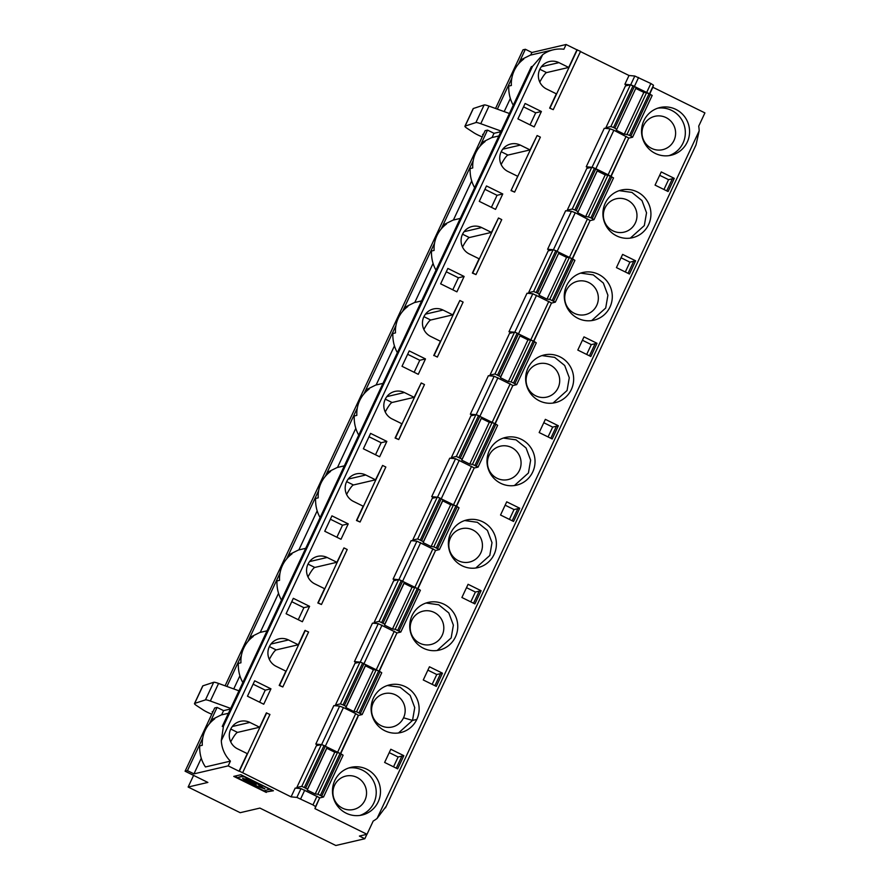 <?xml version="1.0" encoding="UTF-8"?>
<svg xmlns="http://www.w3.org/2000/svg" width="890" height="890" viewBox="0 0 890 890"><rect width="100%" height="100%" fill="white"/><g stroke="black" fill="none" stroke-linecap="round" stroke-linejoin="round"><path stroke-width="1.33" d="M386.115 806.373L377.093 818.433A34.265 33.586 -103.1 0 1 373.199 821.058L367.003 834.286L359.393 836.066L364.822 838.736L335.83 845.5L259.913 808.087L240.189 812.692L188.135 787.038L207.86 782.432L185.087 771.207L187.456 770.651L202.753 738.01M221.31 740.658L223.457 726.162L222.266 726.44L531.341 66.65L532.532 66.372L542.611 54.746L221.31 740.658A30.594 29.982 76.9 0 0 230.41 761.128L205.457 766.957C201.396 760.983 199.471 753.964 199.672 745.887L202.308 745.275A30.594 29.982 -103.1 0 1 214.668 718.875L212.042 719.498L221.198 714.959L228.441 713.268M201.262 758.269L193.964 773.866L228.185 765.878L239.032 771.218L247.275 753.63L237.508 748.813A14.685 14.396 -103.1 0 1 240.356 721.323A14.685 14.396 -103.1 0 1 249.868 722.424L232.312 726.518M666.02 117.591A17.133 16.788 -103.1 0 1 673.986 140.464A17.133 16.788 -103.1 0 1 651.591 148.374A17.133 16.788 -103.1 0 1 643.626 125.501A17.133 16.788 -103.1 0 1 666.02 117.591M668.946 155.65A24.475 23.985 76.9 0 0 657.877 108.168A24.475 23.985 76.9 0 1 668.946 155.65M509.392 113.497L489.011 106.11A12.149 1.513 -154.9 0 0 484.127 104.964L473.347 108.502A12.149 1.513 -154.9 0 0 473.168 108.636L464.925 126.224A12.149 1.513 -154.9 0 0 467.205 128.394L473.68 132.643A7.721 0.968 -154.9 0 0 482.224 136.882M530.051 124.867L535.691 112.83L523.543 106.856M535.691 112.83L541.387 111.506L525.122 103.485L517.913 118.882L534.178 126.903L541.387 111.506M674.264 178.345L661.259 171.926L655.073 185.12L668.09 191.539L674.264 178.345L668.568 179.669L659.679 175.297M591.705 167.264L586.243 166.775L604.277 128.282L610.073 128.805L613.866 130.251L628.763 138.017L611.107 176.409M580.458 51.575L629.008 75.494L634.804 76.028L650.879 83.515L653.494 85.229L652.86 87.253L704.913 112.908L698.717 126.146A34.265 33.586 76.9 0 1 699.162 130.908L696.002 144.936L385.47 807.875M649.733 93.928L652.86 87.253M648.832 93.483L631.232 84.939M630.343 84.795L624.88 84.294L629.008 75.494M627.317 85.496L624.88 84.294M607.636 128.583L605.879 127.715L625.448 85.93L630.443 84.761L636.172 87.532L616.303 130.263L624.268 134.19L626.994 134.446L646.574 92.649L652.181 95.419L632.601 137.16M633.09 85.729L613.51 127.515L614.845 128.171L634.425 86.386M628.729 138.139L632.601 137.216L630.865 136.059L650.434 94.273M605.879 127.715L610.863 126.558L630.443 84.761M649.099 93.617L629.519 135.402L630.865 136.059M629.519 135.402L626.994 134.446M636.172 87.532L616.303 130.263M616.592 129.317L614.845 128.171M613.51 127.515L610.863 126.558M635.872 88.477L643.848 92.404L646.574 92.649M643.848 92.404L624.268 134.19M501.148 131.097L480.767 123.71A12.149 1.513 -154.9 0 0 475.894 122.564L465.103 126.091A12.149 1.513 -154.9 0 0 464.925 126.224M483.114 134.969L482.603 134.423L483.481 134.19M225.092 685.801L485.139 130.652L487.52 130.107L479.855 146.45M500.859 131.709L494.017 133.311L487.52 130.107M666.71 190.861L672.373 178.79M663.962 189.503L668.568 179.669M474.648 187.679C471.422 182.061 469.909 175.686 470.109 168.566L472.746 167.954A30.594 29.982 76.9 0 1 485.106 141.554L482.48 142.178L483.459 142.856M482.48 142.178L491.636 137.638L498.878 135.948M511.372 190.516L514.62 192.118L511.016 190.605L537.126 135.536L530.073 149.909L507.968 155.071A14.685 2.281 116.2 0 0 501.137 164.528M530.073 149.909L520.305 145.103A14.685 14.396 76.9 0 0 499.802 156.629A14.685 14.396 76.9 0 0 507.945 171.492L517.713 176.309L511.016 190.605M537.126 135.536L540.375 137.138L514.62 192.118M626.148 136.304L608.115 174.785L595.844 168.733L613.866 130.251M608.115 174.785L610.195 175.964M592.606 167.409L595.844 168.733M586.243 166.775L588.679 167.965M569.01 211.064L567.241 210.196L586.822 168.399L591.806 167.242L595.788 168.855L597.535 170.001L597.235 170.947L605.211 174.885L607.937 175.13L613.544 177.9L593.975 219.685L592.228 218.54L611.808 176.754M593.964 219.63L613.544 177.9M568.71 67.44L558.942 62.634A14.685 14.396 76.9 0 0 538.439 74.159A14.685 14.396 76.9 0 0 546.582 89.022L556.339 93.828L549.642 108.124L553.257 109.648L580.558 51.364L576.942 49.84L568.71 67.44L546.605 72.591L539.818 69.253M553.257 109.648L549.642 108.124M539.774 82.058A14.685 2.281 116.2 0 1 546.605 72.591M549.998 108.046L577.298 49.762M495.53 108.48L522.997 49.829L525.378 49.273L518.492 63.98M576.942 49.84L566.107 44.5L531.886 52.488L525.378 49.273M502.761 193.976L495.541 209.373L479.276 201.351L486.485 185.954L502.761 193.976L497.054 195.311L484.917 189.325M590.092 220.609L593.975 219.685M610.462 176.087L590.893 217.872L592.228 218.54M590.893 217.872L588.357 216.915L607.937 175.13M597.535 170.001L577.666 212.743L585.642 216.671L588.357 216.915M577.955 211.787L576.219 210.641L595.788 168.855M594.453 168.199L574.873 209.984L576.219 210.641M574.873 209.984L572.237 209.028L591.806 167.242M567.241 210.196L572.237 209.028M553.068 249.734L547.617 249.244L565.639 210.752L571.447 211.286L575.24 212.721L590.126 220.486L572.47 258.879M635.638 260.815L622.622 254.407L616.436 267.601L629.452 274.009L635.638 260.815L633.736 261.26L628.073 273.33M633.736 261.26L629.931 262.149L621.042 257.766M497.054 195.311L491.414 207.337M553.969 249.89L571.558 258.434M629.931 262.149L625.325 271.973M535.691 395.805A17.133 16.788 76.9 0 0 558.086 387.884A17.133 16.788 76.9 0 0 550.12 365.011A17.133 16.788 76.9 0 0 527.726 372.921A17.133 16.788 76.9 0 0 535.691 395.805M433.742 355.555L440.439 341.259L430.682 336.442A14.685 14.396 -103.1 0 1 433.519 308.941A14.685 14.396 -103.1 0 1 443.042 310.054L452.799 314.86L459.852 300.486L434.098 355.466L437.357 357.068L434.098 355.466M459.852 300.486L463.111 302.088L437.357 357.068M512.829 385.559L516.701 384.636L511.094 381.866L508.368 381.621L527.948 339.835L530.663 340.08L511.094 381.866M516.701 384.58L536.281 342.85L534.534 341.693L514.965 383.49M513.619 382.822L533.199 341.037L534.534 341.693M533.199 341.037L530.663 340.08M491.736 376.014L489.978 375.135L494.962 373.978L500.692 376.737L500.403 377.683L519.971 335.897L527.948 339.835M500.403 377.683L508.368 381.621M500.692 376.737L519.971 335.897M520.261 334.952L518.525 333.806L498.945 375.591M497.61 374.935L517.179 333.149L518.525 333.806M517.179 333.149L514.542 332.193L494.962 373.978M553.046 403.07L567.064 390.521L569.277 377.716L564.705 365.501L554.648 357.357L541.966 355.599M571.335 389.52A24.475 23.985 -103.1 0 1 526.29 384.28A24.475 23.985 -103.1 0 1 559.955 356.834A24.475 23.985 -103.1 0 1 571.335 389.52M494.017 133.311L492.036 137.549M471.7 180.948L453.399 220.019M433.074 263.429L414.773 302.5M394.437 345.899L376.136 384.97M355.8 428.379L337.499 467.439M317.174 510.849L298.862 549.92M278.537 593.319L260.236 632.39M239.899 675.799L233.747 688.938M230.421 709.03L223.579 710.632L217.082 707.428L214.701 707.984L185.087 771.207M221.599 714.87L223.579 710.632M228.185 765.878L230.41 761.128M566.107 44.5L563.882 49.239A30.594 29.982 -103.1 0 0 553.402 49.773A30.594 29.982 -103.1 0 0 542.611 54.746M531.886 52.488L530.674 55.069M510.337 98.478L504.185 111.617M458.428 560.756A17.133 16.788 76.9 0 0 480.822 552.835A17.133 16.788 76.9 0 0 472.846 529.962A17.133 16.788 76.9 0 0 450.451 537.872A17.133 16.788 76.9 0 0 458.428 560.756M475.783 568.02L489.8 555.471L492.003 542.655L487.442 530.451L477.385 522.308L464.702 520.55M497.054 478.275A17.133 16.788 76.9 0 0 519.449 470.365A17.133 16.788 76.9 0 0 511.483 447.481A17.133 16.788 76.9 0 0 489.088 455.402A17.133 16.788 76.9 0 0 497.054 478.275M514.42 485.54L528.426 472.991L530.64 460.186L526.068 447.982L516.022 439.838L503.328 438.069M591.683 320.589L605.701 308.04L607.903 295.235L603.342 283.031L593.285 274.888L580.603 273.119M609.973 307.05A24.475 23.985 -103.1 0 1 564.928 301.81A24.475 23.985 -103.1 0 1 598.592 274.365A24.475 23.985 -103.1 0 1 609.973 307.05M511.817 78.209L497.343 109.136M553.402 49.773L530.273 55.169L521.106 59.697L523.743 59.085A30.594 29.982 76.9 0 0 511.372 85.473L508.746 86.085C508.546 93.205 510.059 99.58 513.274 105.209M521.106 59.697L522.085 60.375M695.223 146.505L696.002 144.936M655.251 153.403A24.475 23.985 76.9 0 0 688.916 125.957A24.475 23.985 76.9 0 0 641.668 128.627A24.475 23.985 76.9 0 0 655.251 153.403M514.542 332.193L509.547 333.349L489.978 375.135M472.779 415.396L470.343 414.195L488.376 375.702L494.173 376.225L512.863 385.437L495.196 423.829M558.364 425.765L545.359 419.346L539.173 432.551L552.189 438.959L558.364 425.765L556.461 426.21L550.81 438.281M556.461 426.21L552.668 427.1L543.779 422.717M269.392 646.574L276.167 649.911L298.272 644.76L304.959 630.465L308.574 631.989L282.82 686.969L279.204 685.445L285.901 671.149L276.145 666.343A14.685 14.396 -103.1 0 1 278.993 638.842A14.685 14.396 -103.1 0 1 288.505 639.955L270.938 644.048M305.326 630.387L279.56 685.367L282.82 686.969M276.167 649.911A14.685 2.281 -63.8 0 0 269.336 659.379M359.082 712.723L378.662 670.938L376.136 669.97L356.556 711.766L362.163 714.537L381.743 672.751L379.997 671.594L360.428 713.38M343.073 704.835L362.653 663.05L360.005 662.082L355.01 663.25L335.441 705.036L340.425 703.879L344.408 705.492L346.154 706.638L345.865 707.583L353.831 711.522L373.411 669.725L376.136 669.97M353.831 711.522L356.556 711.766M378.662 670.938L379.997 671.594M345.865 707.583L365.434 665.798L373.411 669.725M346.154 706.638L365.734 664.852L363.988 663.706L344.408 705.492M362.163 714.481L381.743 672.751M358.292 715.46L362.163 714.537M365.734 664.852L365.434 665.798M362.653 663.05L363.988 663.706M373.188 702.822A17.133 16.788 76.9 0 0 381.154 725.695A17.133 16.788 76.9 0 0 403.548 717.785A17.133 16.788 76.9 0 0 395.583 694.912A17.133 16.788 76.9 0 0 373.188 702.822L372.042 701.754M416.809 719.42A24.475 23.985 -103.1 0 1 376.448 723.948A24.475 23.985 -103.1 0 1 389.553 684.888A24.475 23.985 -103.1 0 1 416.809 719.42L412.526 720.422L398.509 732.971M242.837 682.53C239.621 676.901 238.108 670.526 238.309 663.406L240.945 662.794A30.594 29.982 -103.1 0 1 253.305 636.406L250.668 637.018L251.648 637.696M403.548 717.785L412.526 720.422L414.74 707.606L410.168 695.402L400.111 687.258L387.428 685.489M321.268 744.585L315.805 744.096L318.242 745.286M322.169 744.73L339.757 753.285M337.677 752.106L355.711 713.624L358.325 715.337L357.702 717.362L340.67 753.73M238.954 690.818L218.573 683.442A12.149 1.513 -154.9 0 0 213.689 682.285L202.909 685.823A12.149 1.513 -154.9 0 0 202.731 685.956L194.487 703.556A12.149 1.513 -154.9 0 0 196.768 705.714L203.243 709.964A7.721 0.968 -154.9 0 0 211.787 714.203M230.71 708.418L210.329 701.031A12.149 1.513 -154.9 0 0 205.457 699.885L194.665 703.412A12.149 1.513 -154.9 0 0 194.487 703.556M397.652 768.86L384.636 762.441L390.821 749.247L403.826 755.666L397.652 768.86M263.74 704.224L247.476 696.202L254.685 680.806L270.949 688.827L263.74 704.224M212.677 712.289L212.165 711.755L213.044 711.51M362.508 770.206A24.475 23.985 -103.1 0 1 359.883 815.44A24.475 23.985 -103.1 0 0 348.802 767.97A24.475 23.985 -103.1 0 1 362.508 770.206M356.946 777.382A17.133 16.788 76.9 0 0 334.551 785.292A17.133 16.788 76.9 0 0 342.528 808.176A17.133 16.788 76.9 0 0 364.922 800.266A17.133 16.788 76.9 0 0 356.946 777.382M366.891 834.319L364.822 838.736M298.573 788.384L296.804 787.517L301.799 786.348L307.517 789.107L307.228 790.064L326.797 748.279L334.774 752.206L337.499 752.451L317.919 794.236L323.537 797.006L319.655 797.93M304.436 787.305L324.016 745.52L321.368 744.563L301.799 786.348M253.105 684.176L265.253 690.151L259.613 702.188M366.78 769.216A24.475 23.985 -103.1 0 1 362.041 815.04A24.475 23.985 -103.1 0 1 333.116 796.65A24.475 23.985 -103.1 0 1 366.78 769.216M379.641 456.793L363.376 448.782L370.585 433.386L386.85 441.396L379.641 456.793M456.303 506.176L474.225 467.918L455.535 458.706L449.739 458.183L431.717 496.665L434.142 497.866M474.225 467.918L456.57 506.299M513.552 521.44L500.536 515.021L506.722 501.827L519.738 508.234L513.552 521.44M418.278 374.323L402.013 366.302L409.222 350.905L425.487 358.926L418.278 374.323M547.617 249.244L550.042 250.446M616.614 235.872A24.475 23.985 76.9 0 0 645.584 198.67A24.475 23.985 76.9 0 0 603.042 211.108A24.475 23.985 76.9 0 0 616.614 235.872M530.373 293.533L528.604 292.665L533.6 291.497L537.582 293.122L539.329 294.267L539.029 295.213L547.005 299.14L549.731 299.385L555.338 302.155L574.907 260.37L573.171 259.224L553.591 301.009M536.247 292.454L555.816 250.668L553.168 249.712L548.184 250.88L528.604 292.665M481.679 227.573L491.436 232.39L498.489 218.006L472.735 272.996L475.983 274.598L472.379 273.074L479.076 258.779L469.308 253.973A14.685 14.396 -103.1 0 1 472.156 226.472A14.685 14.396 -103.1 0 1 481.679 227.573L464.113 231.678M590.815 356.49L577.81 350.07L583.985 336.876L597.001 343.284L590.815 356.49M533.577 341.226L551.5 302.967L532.81 293.756L527.014 293.233L508.98 331.714L511.416 332.916M551.5 302.967L533.833 341.348M456.915 291.842L440.639 283.832L447.859 268.435L464.124 276.456L456.915 291.842M266.689 712.857L239.388 771.14L242.636 772.743L269.937 714.459L266.333 712.935L259.635 727.23L249.868 722.424M242.636 772.743L291.086 796.873L295.202 788.073L301.009 788.607L296.882 797.407L312.957 804.894L315.572 806.607L314.949 808.632L367.003 834.286M315.572 806.607L319.688 797.807L314.949 808.632M521.317 439.315A24.475 23.985 -103.1 0 1 516.578 485.15A24.475 23.985 -103.1 0 1 487.653 466.761A24.475 23.985 -103.1 0 1 521.317 439.315M453.11 458.484L451.341 457.616L456.336 456.448L462.055 459.218L461.765 460.163L481.334 418.378L489.311 422.305L492.036 422.55L472.457 464.335L469.742 464.091L489.311 422.305M458.973 457.404L478.553 415.619L475.905 414.662L470.921 415.83L451.341 457.616M404.405 392.523L414.173 397.341L421.226 382.956L395.472 437.936L398.72 439.549L395.104 438.025L401.802 423.729L392.045 418.923A14.685 14.396 -103.1 0 1 394.893 391.422A14.685 14.396 -103.1 0 1 404.405 392.523L386.839 396.628M324.739 531.252L331.948 515.855L348.224 523.876L341.003 539.273L324.739 531.252M461.899 597.49L468.084 584.296L481.101 590.715L474.915 603.91L461.899 597.49M395.516 580.347L393.08 579.145L411.102 540.653L416.909 541.176L435.599 550.387L417.933 588.779M423.273 679.971L429.447 666.777L442.464 673.185L436.289 686.379L423.273 679.971M356.879 662.816L354.443 661.615L372.476 623.134L378.272 623.656L396.962 632.868L379.296 671.249M286.102 613.722L293.322 598.336L309.587 606.346L302.377 621.743L286.102 613.722M298.272 644.76L288.505 639.955M337.199 705.904L335.441 705.036M315.805 744.096L333.839 705.603L339.635 706.126L343.429 707.572L325.406 746.054M321.368 744.563L316.384 745.731L296.804 787.517M327.142 557.474L336.898 562.291L343.952 547.906L318.197 602.886L321.457 604.499L317.841 602.975L324.539 588.679L314.782 583.873A14.685 14.396 -103.1 0 1 317.619 556.372A14.685 14.396 -103.1 0 1 327.142 557.474L309.575 561.579M375.836 623.434L374.078 622.566L379.062 621.398L384.791 624.157L384.491 625.114L404.071 583.328L412.048 587.255L414.762 587.5L395.193 629.286L392.468 629.041L412.048 587.255M381.71 622.355L401.279 580.569L398.642 579.613L393.647 580.781L374.078 622.566M444.054 604.265A24.475 23.985 -103.1 0 1 439.315 650.089A24.475 23.985 -103.1 0 1 410.39 631.711A24.475 23.985 -103.1 0 1 444.054 604.265M482.68 521.785A24.475 23.985 -103.1 0 1 477.941 567.62A24.475 23.985 -103.1 0 1 449.027 549.23A24.475 23.985 -103.1 0 1 482.68 521.785M414.473 540.964L412.704 540.085L417.699 538.928L423.429 541.687L423.128 542.633L442.708 500.848L450.674 504.775L453.399 505.031L433.83 546.816L431.105 546.571L450.674 504.775M420.347 539.885L439.916 498.1L437.268 497.143L432.284 498.3L412.704 540.085M365.779 475.004L375.536 479.81L382.589 465.437L356.834 520.416L360.083 522.018L356.478 520.494L363.176 506.199L353.408 501.393A14.685 14.396 -103.1 0 1 356.256 473.892A14.685 14.396 -103.1 0 1 365.779 475.004L348.213 479.098M389.242 752.617L398.13 756.99L393.525 766.824M323.526 796.951L343.106 755.221L341.371 754.075L321.791 795.86M398.13 756.99L403.826 755.666M401.935 756.111L396.272 768.181M265.253 690.151L270.949 688.827M320.456 795.193L340.024 753.407L337.499 752.451M307.228 790.064L315.205 793.991L334.774 752.206M315.205 793.991L317.919 794.236M340.024 753.407L341.371 754.075M307.517 789.107L327.097 747.322L325.351 746.176L305.782 787.962M327.097 747.322L326.797 748.279M324.016 745.52L325.351 746.176M319.688 797.807L301.009 788.607M291.086 796.873L296.882 797.407M212.042 719.498L213.022 720.177M193.964 773.866L187.456 770.651M209.417 723.77L217.082 707.428M193.586 775.401L188.135 787.038M259.635 727.23L237.53 732.392A14.685 2.281 -63.8 0 0 230.699 741.86M355.711 713.624L343.429 707.572M291.742 601.696L303.879 607.681L298.25 619.707M360.806 662.26L378.395 670.804M427.879 670.137L436.768 674.52L432.162 684.354M436.768 674.52L440.561 673.63L434.91 685.701M267.078 630.799L259.836 632.49L250.668 637.018M303.879 607.681L309.587 606.346M354.443 661.615L359.905 662.115M440.561 673.63L442.464 673.185M399.432 579.79L417.021 588.335M466.505 587.667L475.394 592.039L470.788 601.874M475.394 592.039L479.198 591.16L473.547 603.231M330.379 519.226L342.517 525.2L336.876 537.237M479.198 591.16L481.101 590.715M393.08 579.145L398.531 579.635M342.517 525.2L348.224 523.876M419.791 643.225A17.133 16.788 76.9 0 0 442.185 635.315A17.133 16.788 76.9 0 0 434.209 612.431A17.133 16.788 76.9 0 0 411.814 620.352A17.133 16.788 76.9 0 0 419.791 643.225M437.146 650.49L451.163 637.941L453.377 625.136L448.805 612.932L438.748 604.788L426.065 603.019M401.279 580.569L402.625 581.226L383.045 623.022M384.791 624.157L404.36 582.372L402.625 581.226M404.36 582.372L404.071 583.328M384.491 625.114L392.468 629.041M396.929 632.979L400.8 632.056L395.193 629.286M397.719 630.254L417.299 588.457L414.762 587.5M417.299 588.457L418.634 589.124L399.065 630.91M400.789 632L420.38 590.27L418.634 589.124M343.952 547.906L347.211 549.508L321.457 604.499M336.898 562.291L314.804 567.442A14.685 2.281 -63.8 0 0 307.973 576.909M281.474 600.06C278.259 594.431 276.745 588.056 276.946 580.936L279.571 580.325A30.594 29.982 -103.1 0 1 291.942 553.936L289.306 554.548L298.473 550.009L305.704 548.318M289.306 554.548L290.285 555.226M421.226 382.956L424.474 384.558L398.72 439.549M414.173 397.341L392.067 402.491A14.685 2.281 -63.8 0 0 385.236 411.959M478.553 415.619L479.888 416.286L460.319 458.072M462.055 459.218L481.635 417.421L479.888 416.286M481.635 417.421L481.334 418.378M461.765 460.163L469.742 464.091M474.192 468.029L478.075 467.105L472.457 464.335M474.993 465.303L494.562 423.518L492.036 422.55M494.562 423.518L495.897 424.174L476.328 465.959M478.064 467.05L497.644 425.32L495.897 424.174M358.737 435.11C355.522 429.481 354.009 423.106 354.209 415.986L356.846 415.374A30.594 29.982 -103.1 0 1 369.205 388.986L366.58 389.598L375.736 385.059L382.978 383.379M366.58 389.598L367.548 390.276M476.706 414.84L494.295 423.384M470.343 414.195L475.805 414.684M519.738 508.234L514.031 509.57L505.142 505.186M386.85 441.396L381.154 442.731L369.005 436.745M517.835 508.68L512.173 520.761M514.031 509.57L509.425 519.404M431.717 496.665L437.168 497.165M438.069 497.31L455.658 505.854M381.154 442.731L375.513 454.757M382.589 465.437L385.837 467.039L360.083 522.018M375.536 479.81L353.441 484.972A14.685 2.281 -63.8 0 0 346.611 494.428M439.916 498.1L441.251 498.756L421.682 540.542M423.429 541.687L442.998 499.902L441.251 498.756M442.998 499.902L442.708 500.848M423.128 542.633L431.105 546.571M435.555 550.51L439.438 549.586L433.83 546.816M436.356 547.773L455.925 505.987L453.399 505.031M455.925 505.987L457.271 506.644L437.691 548.429M439.426 549.53L459.006 507.801L457.271 506.644M320.111 517.58C316.885 511.95 315.372 505.587 315.583 498.467L318.208 497.844A30.594 29.982 -103.1 0 1 330.568 471.455L327.943 472.067L337.099 467.539L344.341 465.848M327.943 472.067L328.922 472.757M270.07 789.107L264.03 790.854L237.285 777.671L243.148 776.303L258.912 784.068L248.677 779.685L242.659 778.516L242.914 777.971M269.892 789.486L259.435 783.868M258.801 784.012L258.623 784.39C252.838 781.609 248.722 780.052 246.263 779.729L256.187 784.624M259.257 784.235L258.623 784.39M248.043 779.462A11.826 1.48 -154.9 0 0 246.519 779.184L246.263 779.729M246.341 779.551L245.629 779.874L256.009 784.991M245.885 779.328A11.826 1.48 -154.9 0 0 245.874 779.351A11.826 1.48 -154.9 0 0 245.863 779.384L245.629 779.874C245.595 780.752 248.399 782.61 254.028 785.458L248.711 783.156L242.659 778.516M247.075 781.498L242.959 778.327M237.285 777.671L243.104 775.824M249.156 782.844L244.539 780.563M234.693 776.169L237.363 777.493M264.33 790.776L266.555 791.877L272.752 790.431M266.288 792.423L233.759 776.392L240.89 774.723L273.419 790.765L266.555 791.877M258.144 784.502L261.749 787.594L254.507 785.347L264.82 788.907L258.144 784.502M261.882 787.472L262.127 786.971A6.119 0.768 -154.9 0 0 261.671 786.371M264.664 788.495A9.378 1.168 25.1 0 1 261.148 787.561M574.328 313.325A17.133 16.788 76.9 0 0 596.723 305.415A17.133 16.788 76.9 0 0 588.746 282.542A17.133 16.788 76.9 0 0 566.351 290.452A17.133 16.788 76.9 0 0 574.328 313.325M551.455 303.089L555.338 302.155M597.001 343.284L591.294 344.619L582.416 340.236M627.383 200.061A17.133 16.788 -103.1 0 1 635.349 222.945A17.133 16.788 -103.1 0 1 612.954 230.855A17.133 16.788 -103.1 0 1 604.989 207.971A17.133 16.788 -103.1 0 1 627.383 200.061M630.32 238.119L644.327 225.571L646.54 212.766L641.968 200.561L631.922 192.418L619.229 190.649M464.124 276.456L458.417 277.78L446.279 271.795M460.241 218.428L453.01 220.119L443.843 224.647L446.469 224.035A30.594 29.982 -103.1 0 0 434.109 250.424L431.483 251.036C431.283 258.156 432.785 264.53 436.011 270.16M443.843 224.647L444.822 225.326M397.374 352.629C394.159 347.011 392.646 340.636 392.846 333.516L395.472 332.905A30.594 29.982 -103.1 0 1 407.843 306.505L405.206 307.117L414.373 302.589L421.604 300.898M452.799 314.86L430.704 320.022A14.685 2.281 -63.8 0 0 423.874 329.478M425.487 358.926L419.78 360.261L407.642 354.276M405.206 307.117L406.185 307.807M515.332 332.359L532.932 340.903M508.98 331.714L514.442 332.215M419.78 360.261L414.15 372.287M552.668 427.1L548.062 436.923M591.294 344.619L586.688 354.454M605.211 174.885L585.642 216.671M597.235 170.947L577.666 212.743M552.256 300.353L571.836 258.567L573.171 259.224M571.836 258.567L569.3 257.599L549.731 299.385M547.005 299.14L566.585 257.355L569.3 257.599M539.029 295.213L558.609 253.428L566.585 257.355M539.329 294.267L558.609 253.428M558.898 252.471L557.151 251.336L537.582 293.122M555.816 250.668L557.151 251.336M491.436 232.39L469.341 237.541A14.685 2.281 -63.8 0 0 462.511 247.008M498.489 218.006L501.749 219.608L475.983 274.598M458.417 277.78L452.788 289.817M595.098 343.729L589.447 355.811M473.191 160.69L441.218 228.93M434.554 243.159L402.591 311.4M395.916 325.64L363.954 393.881M357.291 408.109L325.317 476.35M318.653 490.59L286.691 558.831M280.016 573.06L248.054 641.301M241.379 655.529L226.906 686.457M653.494 85.229L649.477 93.806M630.698 84.784L634.804 76.028M638.597 77.463L634.47 86.263M646.752 92.315L650.879 83.515M480.767 123.71L489.011 106.11M475.894 122.564L484.127 104.964M501.192 151.723L507.968 155.071M520.305 145.103L502.75 149.197M465.103 126.091L473.347 108.502M610.84 176.276L628.763 138.017M610.073 128.805L592.061 167.253M571.447 211.286L553.424 249.734M575.24 212.721L557.207 251.214M569.489 257.266L587.511 218.773M590.126 220.486L572.203 258.745M558.942 62.634L541.376 66.728M377.093 818.433L699.162 130.908M223.457 726.162L532.532 66.372M360.005 662.082L340.425 703.879M358.325 715.337L340.403 753.596M218.573 683.442L210.329 701.031M213.689 682.285L205.457 699.885M317.074 796.094L312.957 804.894M300.675 798.842L304.803 790.042M202.909 685.823L194.665 703.412M321.624 744.585L339.635 706.126M230.755 729.055L237.53 732.392M396.962 632.868L379.04 671.127M394.348 631.144L376.314 669.636M364.032 663.584L382.066 625.091M378.272 623.656L360.261 662.104M420.703 542.622L402.669 581.114M416.909 541.176L398.898 579.635M414.951 587.155L432.974 548.674M435.599 550.387L417.677 588.646M398.642 579.613L379.062 621.398M308.018 564.104L314.804 567.442M385.292 399.154L392.067 402.491M475.905 414.662L456.336 456.448M437.524 497.154L455.535 458.706M471.611 466.193L453.589 504.686M441.307 498.634L459.329 460.141M346.655 481.624L353.441 484.972M437.268 497.143L417.699 538.928M553.168 249.712L533.6 291.497M443.042 310.054L425.476 314.148M423.918 316.673L430.704 320.022M555.327 302.099L574.862 260.403M462.555 234.204L469.341 237.541M548.885 301.254L530.852 339.735M518.57 333.683L536.603 295.202M532.81 293.756L514.798 332.204M510.248 383.724L492.215 422.216M512.863 385.437L494.94 423.696M494.173 376.225L476.161 414.684M497.966 377.672L479.944 416.164M652.181 95.419L632.601 137.216M516.701 384.636L536.281 342.85M323.537 797.006L343.106 755.221M400.8 632.056L420.38 590.27M478.075 467.105L497.644 425.32M439.438 549.586L459.006 507.801"/></g></svg>
